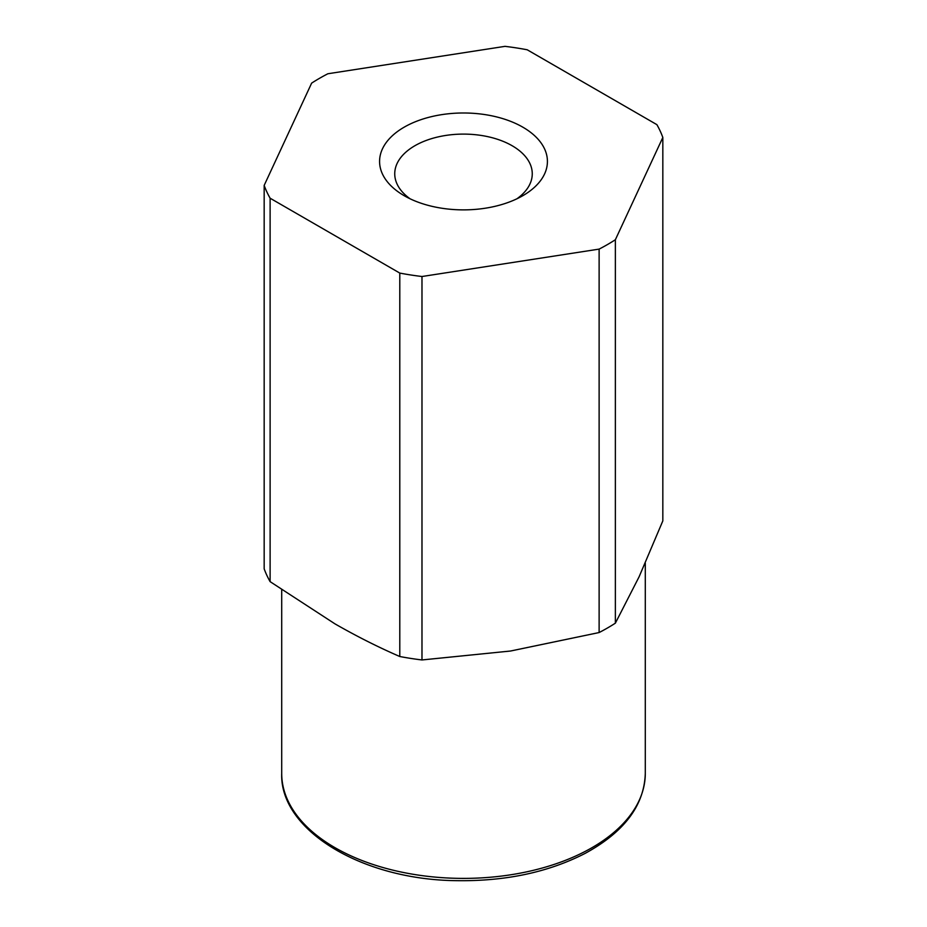 <?xml version="1.0" encoding="UTF-8"?>
<svg xmlns="http://www.w3.org/2000/svg" width="927" height="927" viewBox="0 0 927 927"><rect width="100%" height="100%" fill="white"/><g stroke="black" fill="none" stroke-linecap="round" stroke-linejoin="round"><path stroke-width="1.39" d="M264.172 185.4L311.634 83.129A203.604 117.555 180 0 1 327.88 73.754L505.018 46.35A203.604 117.555 180 0 1 527.208 49.78L656.884 124.647A203.604 117.555 180 0 1 662.828 137.463L662.828 520.893L639.097 576.803L615.366 623.164A203.604 117.555 180 0 1 599.12 632.55L510.557 651.021L421.982 659.954A203.604 117.555 180 0 1 399.792 656.513C378.343 647.22 356.733 636.328 334.96 623.859L270.116 581.646A203.604 117.555 180 0 1 264.172 568.842L264.172 185.4A203.604 117.555 180 0 0 270.116 198.216L270.116 581.646M270.116 198.216L399.792 273.083A203.604 117.555 180 0 0 421.982 276.513L421.982 659.954M399.792 273.083L399.792 656.513M662.828 137.463L615.366 239.734A203.604 117.555 180 0 1 599.12 249.108L599.12 632.55M421.982 276.513L599.12 249.108M522.828 127.173A83.905 48.436 180 0 1 522.828 195.69A83.905 48.436 180 0 1 404.172 195.69A83.905 48.436 180 0 1 404.172 127.173A83.905 48.436 180 0 1 522.828 127.173M615.366 239.734L615.366 623.164M410.058 198.772A68.76 39.699 180 0 1 394.74 173.801A68.76 39.699 180 0 1 437.185 137.126A68.76 39.699 180 0 1 512.121 145.724A68.76 39.699 180 0 1 532.26 173.801A68.76 39.699 180 0 1 516.942 198.772M645.296 563.106L645.296 773.431A181.796 104.96 180 0 1 463.5 878.39A181.796 104.96 180 0 1 281.704 773.431L281.704 589.827M645.296 773.431C644.253 805.424 624.207 832.075 585.146 853.385C548.066 872.423 504.867 881.507 455.563 880.65C361.449 879.491 279.641 829.978 281.704 773.431"/></g></svg>
